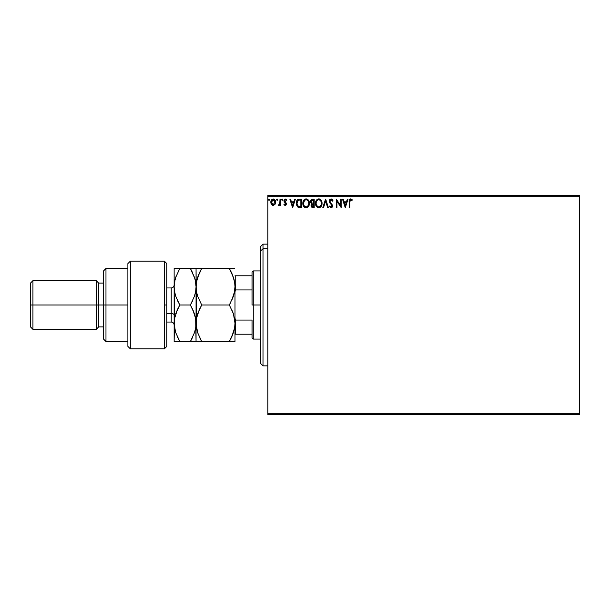<?xml version="1.0" encoding="UTF-8"?>
<svg xmlns="http://www.w3.org/2000/svg" width="610" height="610" viewBox="0 0 610 610"><rect width="100%" height="100%" fill="white"/><g stroke="black" fill="none" stroke-linecap="round" stroke-linejoin="round"><path stroke-width="0.91" d="M267.874 414.556L579.5 414.556L267.874 414.556L267.874 196.664L579.5 196.664L579.5 413.336L267.874 413.336L267.874 414.556M579.5 195.444L267.874 195.444L267.874 413.336L579.5 413.336L579.5 414.556L579.5 196.664L267.874 196.664L267.874 195.444L579.5 195.444L579.5 196.664L579.5 195.444M274.996 204.403L275.598 201.635L274.279 199.279L272.167 199.279L270.962 201.094L271.175 203.9L272.7 205.364L274.835 204.617L275.628 202.192C275.644 200.423 274.843 199.356 273.227 198.99C271.602 199.356 270.802 200.423 270.825 202.192L271.458 204.403L273.227 205.433L274.996 204.403L275.621 202.482M279.998 199.096L280.653 199.096L279.998 199.096L279.792 203.748L278.358 205.219L279.25 205.334L279.998 204.403L279.998 205.326L280.653 205.326L280.653 199.096L280.653 205.326L280.653 199.096L279.998 199.096L279.898 203.328L278.358 205.219L278.861 205.433L279.998 204.403L279.998 205.326L280.653 205.326L279.998 205.326M285.198 205.433L286.151 204.884L286.433 203.549L284.634 200.4L285.388 199.752L286.288 200.408L286.662 199.828L285.312 198.99L283.947 200.469L284.146 201.75L285.777 203.679L285.427 204.586L284.313 204.014L283.932 204.548L284.809 205.349L286.441 203.801L284.588 200.751L285.388 199.752L286.288 200.408L286.662 199.828L285.312 198.99L283.932 200.781L285.785 203.831L285.152 204.67L284.313 204.014L283.932 204.548L285.198 205.433M296.285 202.871L296.277 203.252C296.178 200.789 297.268 199.401 299.54 199.096L297.749 199.546L296.811 200.698L296.46 204.891L297.939 207.171L301.523 207.613L301.523 199.096L299.54 199.096C297.268 199.401 296.178 200.789 296.277 203.252L298.198 207.308L301.523 207.613L301.523 199.096L301.523 207.613L300.227 207.613M312.488 199.096L314.196 199.096L311.634 199.287L310.475 201.513L310.803 202.825L311.824 203.694L311.069 204.99L311.313 206.752L312.175 207.507L314.196 207.613L314.196 199.096L314.196 207.613L314.196 199.096L312.488 199.096L310.475 201.513L311.824 203.694L311.024 205.501L312.983 207.613L314.196 207.613L312.983 207.613M323.536 207.613L322.82 207.613L325.557 199.096L322.82 207.613L323.536 207.613L325.61 201.155L327.677 207.613L328.393 207.613L325.664 199.096L328.393 207.613L325.664 199.096L322.82 207.613L323.536 207.613L325.61 201.155L327.677 207.613L328.393 207.613L327.677 207.613M340.517 199.096L340.517 205.433L336.262 199.096L336.262 207.613L336.918 207.613L336.918 201.262L341.173 207.613L341.173 199.096L340.517 199.096L341.173 199.096L340.517 199.096L340.517 205.433L336.262 199.096L336.262 207.613L336.918 207.613L336.918 201.262L341.173 207.613L341.173 199.096L341.036 207.613M349.804 201.948L350.399 199.828L351.985 200.515L352.321 199.859L350.712 198.875L349.324 199.973L349.149 207.613L349.804 207.613L349.804 201.948L350.712 199.752L351.985 200.515L352.321 199.859L350.712 198.875C349.408 199.317 348.889 200.316 349.149 201.864L349.149 207.613L349.804 207.613L349.804 201.948M347.342 199.096L348.058 199.096L345.329 207.613L348.058 199.096L347.342 199.096L346.472 201.826L344.078 201.826L343.201 199.096L342.485 199.096L345.214 207.613L348.058 199.096L347.342 199.096L346.472 201.826L344.078 201.826L343.201 199.096L342.485 199.096L345.214 207.613L342.485 199.096L343.201 199.096M331.07 198.875L329.72 199.653L329.27 201.186L329.69 202.695L331.787 205.296L331.398 206.866L330.635 206.851L329.888 205.867L329.377 206.393L331.024 207.835L332.183 207.171L332.526 205.509L330.14 202.032L329.995 200.682L331.116 199.752L332.45 201.17L332.984 200.736L332.046 199.249L331.07 198.875L329.27 201.186L331.893 205.883L331.032 206.958L329.888 205.867L329.377 206.393L331.024 207.835L332.541 205.844L329.926 201.193L331.116 199.752L332.45 201.17L332.984 200.736L331.07 198.875M322.057 203.321L320.799 199.798L319.526 198.982L318.016 198.99L315.927 201.109L315.683 204.891L317.352 207.415L319.579 207.713L321.295 206.256L322.057 203.321C322.088 200.896 320.99 199.409 318.771 198.875C316.552 199.432 315.462 200.926 315.5 203.359C315.462 205.814 316.567 207.308 318.824 207.835C321.028 207.255 322.103 205.745 322.057 203.321M309.384 203.321L308.126 199.798L306.853 198.982L305.343 198.99L303.254 201.109L303.01 204.891L304.68 207.415L306.906 207.713L308.622 206.256L309.384 203.321C309.415 200.896 308.317 199.409 306.098 198.875C303.879 199.432 302.789 200.926 302.834 203.359C302.789 205.814 303.894 207.308 306.151 207.835C308.355 207.255 309.43 205.745 309.384 203.321M294.691 199.096L295.4 199.096L292.67 207.613L295.4 199.096L294.691 199.096L293.814 201.826L291.42 201.826L290.543 199.096L289.834 199.096L292.564 207.613L295.4 199.096L294.691 199.096L293.814 201.826L291.42 201.826L290.543 199.096L289.834 199.096L292.564 207.613L289.834 199.096L290.543 199.096M282.727 199.699L282.186 198.99L281.645 199.569L282.186 200.408L282.727 199.699L282.186 200.408L282.727 199.699L282.186 200.408L281.637 199.699L282.186 200.408L281.637 199.699L282.186 198.99L281.637 199.699L282.186 198.99L282.727 199.699L282.186 200.408L281.637 199.699L282.186 198.99L282.727 199.699M277.1 198.99L277.702 199.699L277.039 199.005L276.643 199.943L277.573 200.164L277.702 199.699L277.161 200.408L277.702 199.699L277.161 200.408L276.612 199.699L277.161 200.408L276.612 199.699L277.161 198.99L276.612 199.699L277.161 198.99L277.702 199.699L277.161 200.408L276.612 199.699M269.506 199.821L268.964 198.99L268.446 199.943L269.376 200.164L269.513 199.699L268.964 200.408L269.513 199.699L268.964 200.408L268.415 199.699L268.964 200.408L268.415 199.699L268.964 198.99L268.415 199.699L268.964 198.99L269.513 199.699L268.964 200.408L268.415 199.699L268.964 198.99L269.513 199.699L268.964 198.99L268.415 199.699M349.804 207.613L349.149 207.613M349.156 201.46L349.172 201.048M349.172 200.995L349.316 199.981M352.321 199.859L351.787 200.339M351.985 200.515L350.552 199.767M345.275 205.562L344.353 202.703L346.19 202.703L345.275 205.562L344.353 202.703L346.19 202.703L345.275 205.562M336.918 207.613L336.262 207.613L336.407 199.096M332.442 199.691L332.686 200.095M332.694 200.103L332.984 200.736L332.45 201.17L332.236 200.705M331.367 199.79L330.894 199.775M329.941 200.934L330.292 202.284M329.926 201.193L330.14 202.032L329.926 201.193M332.358 204.853L332.541 205.677M332.458 206.546L332.183 207.164M330.734 207.804L330.353 207.636M329.377 206.393L329.888 205.867L330.147 206.325M331.68 206.607L331.863 205.585M331.893 205.883L331.299 204.563M331.787 205.296L330.719 203.961M330.414 203.648L329.903 203.023M329.293 200.781L329.72 199.668M322.049 203.71L321.958 204.464M321.295 206.249L321.767 205.219M320.059 207.499L319.579 207.713M318.054 207.728L317.627 207.568M315.5 203.359L315.515 202.97M315.545 202.596L315.606 202.185M315.789 201.468L317.108 199.478M320.296 199.363L320.799 199.798M320.807 199.813L321.264 200.4M321.356 200.56L321.623 201.071M321.699 201.262L321.996 202.429M316.742 199.821L316.285 200.431M318.641 199.76L318.794 199.752C320.563 200.194 321.432 201.384 321.401 203.321L321.371 202.726L321.401 203.321C321.44 205.273 320.57 206.493 318.794 206.958C317.002 206.508 316.125 205.311 316.155 203.359L316.155 203.359C316.117 201.391 316.994 200.194 318.794 199.752L319.716 199.973L318.794 199.752M320.075 200.194L320.814 201.056M320.776 200.987L321.302 202.306M321.066 205.135L319.945 206.584M317.635 206.592L316.3 204.579M318.489 206.935L317.901 206.744M316.3 202.131L316.643 201.224M320.502 206.088L320.913 205.463M321.371 203.938L321.256 204.548M311.169 206.424L311.504 207.049M311.519 203.534L310.787 202.794M310.505 201.071L310.749 200.233M311.275 202.23L311.245 200.881L311.13 201.513L312.785 199.966L313.54 199.966L313.54 203.138L312.16 203.038L313.204 203.138L312.16 203.038L311.169 201.895M312.732 206.737L311.679 205.486L311.74 205.974L313.204 204.014L312.594 204.068L313.54 204.014L313.54 206.744L312.297 206.645M311.893 200.103L312.289 200.004M311.962 206.409L311.74 205.974M313.204 204.014L313.54 206.744L312.854 206.744M309.377 203.702L309.339 204.083M308.835 205.86L309.095 205.219M307.394 207.499L306.144 207.835M305.381 207.728L304.947 207.56M302.987 204.808L302.873 204.137M302.834 203.359L302.842 202.97M302.873 202.596L302.934 202.185M303.124 201.468L304.436 199.478M307.623 199.363L308.591 200.4M308.683 200.56L309.026 201.262M308.591 200.408L307.547 199.302M304.077 199.821L303.612 200.431M303.627 202.131L303.483 203.359C303.444 201.391 304.321 200.194 306.121 199.752L306.121 199.752C307.89 200.194 308.759 201.384 308.729 203.321C308.767 205.273 307.897 206.493 306.121 206.958L304.108 205.715L306.121 206.958C304.337 206.508 303.452 205.311 303.483 203.359L304.603 200.377L303.971 201.224M306.273 199.76L306.723 199.836M308.729 203.321L308.698 202.726L308.729 203.321M308.629 202.306L308.698 202.711M307.402 200.194L308.149 201.056M307.013 206.737L306.426 206.935M308.393 205.135L307.28 206.584M308.698 203.938L308.584 204.548M298.892 207.522L299.632 207.598M296.46 204.876L296.368 204.441M296.323 204.098L296.285 203.542M298.328 206.401L296.933 203.252L298.404 200.187L300.867 199.966L300.867 206.744L298.038 206.203M297.543 200.926L297.939 200.484M299.96 206.737L299.479 206.698M296.933 203.252L297.024 202.23L296.933 203.252M297.009 204.205L296.948 203.732M297.261 205.105L297.116 204.678M297.489 205.562L297.268 205.135M297.329 201.292L297.024 202.23M292.617 205.562L291.702 202.703L293.532 202.703L292.617 205.562L291.702 202.703L293.532 202.703L292.617 205.562M284.351 205.036L283.932 204.548L284.313 204.014L285.297 204.647M284.313 204.014L285.152 204.67L285.785 203.831L283.932 200.781M285.022 204.647L285.785 203.831L284.977 202.619L285.632 203.267M285.754 204.098L285.747 203.534M285.312 198.99L286.662 199.828L286.288 200.408L285.213 199.775M286.288 200.408L285.388 199.752L284.588 200.751L286.441 203.801M282.125 200.4L281.637 199.699M278.724 205.417L278.358 205.219L279.075 204.655M278.861 205.433L278.358 205.219M279.792 203.748L279.937 203.061M279.998 201.727L279.99 202.2M279.998 201.62L279.998 201.186M276.925 199.051L276.643 199.455M272.739 205.372L272.258 205.181M270.97 203.336L270.832 202.482M270.962 201.094L271.404 200.088M270.962 201.079L271.191 200.469M273.364 198.99L273.768 199.058M274.279 199.279L275.293 200.53M275.392 203.626L275.59 202.772M274.973 202.185L274.874 201.361L274.973 202.185L273.227 204.67L271.481 202.185L273.227 199.752L274.965 202.398M272.815 204.602L271.862 203.74M271.572 203.016L271.503 202.604M271.58 201.369L272.441 199.996M268.728 199.051L268.453 199.455M319.686 206.737L319.099 206.935M311.245 200.881L311.84 200.133M312.785 199.966L313.54 199.966L313.204 203.138M308.393 201.529L308.584 202.108M304.108 205.715L303.635 204.579M300.158 199.966L300.867 199.966L300.867 206.744L300.433 206.744M298.13 206.271L297.619 205.761M274.004 199.996L274.874 201.361M263.002 248.75L263.002 244.137L263.002 248.75L267.874 248.75L263.002 248.75L263.002 365.863L263.002 248.75L260.569 251L263.002 248.75M260.569 246.57L260.569 251L260.569 246.57L263.002 244.137L267.874 244.137M260.569 363.43L260.569 251L260.569 363.43L263.002 365.863L267.874 365.863M252.044 275.789L252.044 305L253.264 305L253.264 270.916L253.264 305L260.569 305L253.264 305L253.264 339.084L253.264 305L252.044 305L252.044 272.136L252.044 275.789L235.002 275.789L235.734 275.789L235.734 289.941L252.044 289.941L235.734 289.941L235.734 275.789L252.044 275.789M252.044 320.059L252.044 337.864L252.044 320.059L235.734 320.059L235.002 318.389L235.734 320.059L235.734 334.211L252.044 334.211L235.734 334.211L235.734 320.059L252.044 320.059M235.002 291.611L235.734 289.941L235.002 291.611M235.002 334.211L235.734 334.211L235.002 334.211M164.403 305L164.403 348.821L164.403 261.179L164.403 305L166.835 305L164.403 305M166.835 346.297L166.835 263.611L164.403 261.179L130.319 261.179L127.886 263.611L127.886 346.388L130.319 348.821L130.319 261.179L130.319 348.821L164.403 348.821L166.835 346.388L166.835 263.703M127.886 346.312L127.886 305L103.54 305L103.54 339.084L103.54 305L98.668 305L98.668 283.086L98.668 305L96.235 305L96.235 329.347L96.235 305L32.932 305L32.932 280.653L32.932 305L30.5 305L30.5 326.914L30.5 283.086L30.5 305L96.235 305L96.235 280.653L96.235 305L103.54 305L103.54 270.916L103.54 305L105.972 305L105.972 268.484L105.972 305L127.886 305L127.886 263.688M105.972 305L105.972 341.516L105.972 305M98.668 305L98.668 326.914L98.668 305M32.932 305L32.932 329.347L32.932 305M171.219 321.95L171.219 313.525A2.92 1.464 180 0 1 174.14 314.981A2.92 1.464 0 0 0 171.219 313.525L171.219 287.958L166.835 287.958M166.835 313.525L171.219 313.525L166.835 313.525M232.021 273.692L234.591 281.942L235.002 286.738L234.598 291.466L233.432 296.117L229.352 305L201.704 305L197.64 296.178L196.473 291.542L196.054 286.738L196.458 282.018L197.625 277.367L201.704 268.484L229.352 268.484L233.416 277.306L234.591 281.942L235.002 286.738L234.591 281.972L233.424 277.344L234.133 279.776M230.549 268.484L196.458 268.484M199.424 272.838L201.704 268.484L197.625 277.352L196.466 281.98L199.424 272.838L197.625 277.352M200.545 341.516L229.352 341.516L201.704 341.516L197.625 332.648L196.054 323.262L196.054 341.516L201.704 341.516L197.625 332.648L196.466 328.02L196.054 268.484L196.054 286.738L196.466 291.511L197.64 296.155L196.946 293.791M196.473 291.542L197.64 296.178L201.704 305L197.632 313.845L201.704 305L199.432 309.346L201.704 305L229.352 305L233.432 296.132L234.598 291.481L231.632 300.638L233.432 296.132M230.877 302.194L229.352 305L233.432 313.868L235.002 323.262L234.598 318.519L235.002 323.262L234.591 328.027L231.632 337.162L233.424 332.671M196.969 316.132L199.424 309.354L196.466 318.489L196.054 323.262L196.458 328.005L196.054 323.262L196.466 318.489M233.416 332.694L229.352 341.516L231.632 337.17L229.352 341.516L235.002 341.516L234.598 341.516L235.002 341.516L235.002 323.262L234.591 328.027L233.424 332.656L229.352 341.516L233.424 341.516M196.473 341.516L194.468 341.516L196.054 341.516L195.642 318.519L196.054 323.262L195.642 328.035L194.476 332.663L190.404 341.516L191.784 338.985M200.034 338.436L201.704 341.516M197.625 332.633L197.388 331.878M196.9 316.399L195.642 328.035L194.476 332.663L190.404 341.516L195.65 341.516M197.114 279.067L196.054 286.738L196.054 323.262L195.642 318.504L196.054 323.262M199.165 268.484L201.704 268.484L200.156 271.336M199.432 268.484L197.64 268.484M233.607 314.424L235.002 323.262L235.002 341.516L234.598 341.516M233.981 294.302L235.002 286.738L234.591 281.957M234.591 268.484L229.352 268.484L231.632 272.83M235.002 286.738L235.002 323.262L235.002 286.738M231.632 309.354L233.432 313.868M191.593 268.484L196.054 268.484L190.404 268.484L194.46 277.306L195.635 281.942L196.054 286.738L195.65 291.466L194.483 296.117L190.404 305L194.476 313.868L195.642 318.504L192.684 309.361L194.666 314.463M192.768 273.028L190.404 268.484L174.14 268.484L174.14 286.738L174.14 268.484L175.726 268.484L174.544 268.484M195.139 279.616L196.054 286.738L195.635 281.957L196.054 286.738L195.65 291.466L194.476 296.125L195.215 293.54M178.638 341.516L174.14 341.516L179.79 341.516L175.718 332.648L174.551 328.012L174.14 323.262L174.14 341.516L174.551 318.489L177.518 309.346L179.79 305L190.404 305L192.676 300.646L190.404 305L193.195 310.513M195.635 328.058L195.2 330.124M192.935 341.516L194.46 341.516M175.009 316.323L174.14 323.262L174.14 286.738L174.544 327.982L174.14 323.262L174.551 318.489L177.518 309.346L175.726 313.837L179.79 305L175.733 296.178L174.559 291.542L174.14 286.738L174.544 282.018L175.71 277.367L179.79 268.484L175.71 277.367L174.551 282.003L176.023 276.444M175.085 279.494L174.14 286.738L174.551 291.511L174.14 286.738L174.551 291.511L175.733 296.178L178.524 302.697M177.258 268.484L175.733 268.484M179.79 305L177.518 309.346L179.79 305L177.518 300.654L179.79 305L190.404 305L194.483 296.117M175.352 294.95L175.047 293.829M174.559 341.516L190.404 341.516L179.79 341.516L176.976 335.965M175.52 332.046L174.14 323.262M192.676 341.516L190.404 341.516L192.676 337.17M194.842 278.534L190.404 268.484L192.745 272.99M195.635 268.484L177.518 268.484M174.14 324.962C173.964 323.193 172.988 322.217 171.219 322.042L171.219 288.05M252.044 272.136L253.264 270.916L260.569 270.916M260.569 339.084L253.264 339.084L252.044 337.864M127.886 268.484L105.972 268.484L103.54 270.916M30.5 283.086L32.932 280.653L96.235 280.653L98.668 283.086L103.54 283.086M127.886 341.516L105.972 341.516L103.54 339.084M103.54 326.914L98.668 326.914L96.235 329.347L32.932 329.347L30.5 326.914M171.219 322.042L166.835 322.042M171.219 287.958C172.988 287.783 173.964 286.807 174.14 285.038"/></g></svg>
